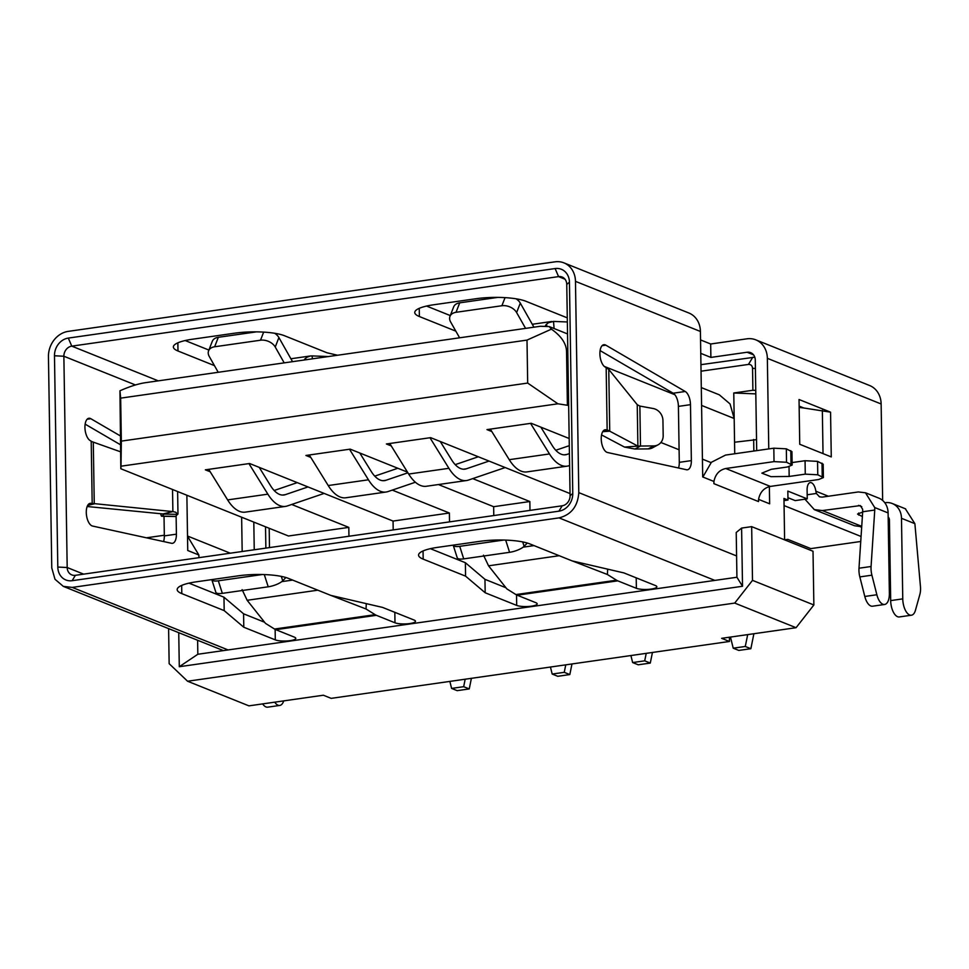 <?xml version="1.0" encoding="UTF-8"?>
<svg xmlns="http://www.w3.org/2000/svg" width="969" height="969" viewBox="0 0 969 969"><rect width="100%" height="100%" fill="white"/><g stroke="black" fill="none" stroke-linecap="round" stroke-linejoin="round"><path stroke-width="1.45" d="M860.751 541.477L810.823 548.611L787.845 539.394L784.611 539.854L783.957 498.429L787.979 500.04L783.994 500.61M784.078 505.588L861.078 536.487M700.938 364.671L754.79 357.173M752.768 357.258L748.456 364.429C750.902 364.344 752.259 365.64 752.55 368.329L752.889 390.265L755.759 390.41M752.889 390.265L733.775 392.99L755.808 393.886M733.775 392.99L734.187 418.499L730.045 403.928L719.386 394.88M734.732 453.771L734.187 418.499L701.58 405.43M734.55 442.227L756.535 439.647M753.664 439.502L753.846 451.045M265.53 526.809L265.869 548.115M269.491 547.594L269.188 528.275M472.739 478.613L529.849 501.53L529.982 510.397M529.849 501.53L493.645 506.702L493.778 515.556M392.275 490.108L449.386 513.013L449.519 521.879M449.386 513.013L393.063 521.068L393.196 529.934M291.693 504.474L348.804 527.378L348.949 536.245M348.804 527.378L288.459 536.002L120.822 468.742L119.95 390.786L120.665 398.138L527.003 340.095L527.681 383.07L557.914 403.794L568.658 405.466M197.615 640.255L197.833 654.257L736.924 577.245L736.222 532.49L741.6 528.081L751.665 526.639L813.015 551.252L813.863 604.971L752.501 580.358L734.72 603.081L796.07 627.706L721.651 638.329L729.451 641.466L331.168 698.358L323.355 695.221L248.936 705.856L187.574 681.231L169.151 663.68L168.606 628.627M729.391 637.227L729.451 641.466M491.816 431.556L486.971 429.606L531.218 423.283L569.178 438.509M748.456 364.429L701.035 371.2M527.003 340.095L551.434 329.157C561.16 336.001 566.199 343.365 566.538 351.25L567.386 404.957M660.894 442.482L679.099 449.773M702.428 459.136L711.064 462.601M393.063 521.068L249.602 463.509L205.343 469.832L210.2 471.782M527.681 383.07L121.343 441.113L121.004 466.198L557.914 403.794M493.645 506.702L438.424 484.548M407.489 472.133L350.184 449.144L305.925 455.466L310.783 457.416M570.038 493.572L430.648 437.649L386.389 443.972L391.246 445.922M120.822 468.742L121.004 466.198M121.343 441.113L120.665 398.138M751.665 526.639L752.501 580.358M178.744 632.696L179.289 666.72L197.833 654.257M736.924 577.245L742.52 586.269L741.6 528.081M567.531 333.93L549.217 326.577L540.339 326.274L145.277 382.707C138.107 383.797 129.664 386.486 119.95 390.786M549.217 326.577L551.434 329.157M742.52 586.269L179.289 666.72M187.574 681.231L734.72 603.081M813.863 604.971L796.07 627.706M552.185 674.049L557.756 676.289L569.82 674.569L564.249 672.329L552.185 674.049L550.44 667.035M565.763 664.843L564.249 672.329M571.976 663.959L569.82 674.569M383.058 480.697L385.88 480.297A34.509 16.182 -98.1 0 1 384.487 480.636A34.509 16.182 -98.1 0 1 371.236 471.467L359.79 452.995M386.11 492.022A46.003 21.572 -98.1 0 1 368.438 479.8L328.212 485.542A46.003 21.572 81.9 0 0 345.885 497.763L386.11 492.022A46.003 21.572 -98.1 0 0 387.963 491.574L415.386 482.235M397.835 468.257L374.749 476.13M385.88 480.297L407.901 472.799M328.212 485.542L309.281 454.982M349.506 449.241L368.438 479.8M451.602 688.414L457.174 690.655L469.25 688.935L463.666 686.694L451.602 688.414L449.858 681.401M465.181 679.208L463.666 686.694M471.394 678.324L469.25 688.935M282.476 495.062L285.298 494.662A34.509 16.182 -98.1 0 1 283.905 495.002A34.509 16.182 -98.1 0 1 270.654 485.832L259.207 467.361M285.528 506.387A46.003 21.572 -98.1 0 1 267.868 494.166L227.63 499.907A46.003 21.572 81.9 0 0 245.302 512.129L285.528 506.387A46.003 21.572 -98.1 0 0 287.393 505.939L324.143 493.415M297.265 482.623L274.166 490.496M285.298 494.662L307.997 486.935M227.63 499.907L208.698 469.347M248.936 463.606L267.868 494.166M632.636 662.554L638.22 664.795L650.284 663.075L644.712 660.834L632.636 662.554L630.904 655.541M646.226 653.348L644.712 660.834M652.44 652.464L650.284 663.075M463.521 469.214L466.331 468.802A34.509 16.182 -98.1 0 1 464.95 469.141A34.509 16.182 -98.1 0 1 451.699 459.972L440.253 441.501M466.573 480.527A46.003 21.572 -98.1 0 1 448.901 468.306L408.676 474.047A46.003 21.572 81.9 0 0 426.336 486.268L466.573 480.527A46.003 21.572 -98.1 0 0 468.427 480.079L505.188 467.555M478.298 456.774L455.212 464.635M466.331 468.802L489.03 461.074M408.676 474.047L389.744 443.487M429.97 437.746L448.901 468.306M567.144 466.162A46.003 21.572 -98.1 0 1 549.484 453.94L509.246 459.681A46.003 21.572 81.9 0 0 526.918 471.903L567.144 466.162A46.003 21.572 -98.1 0 0 569.009 465.714L569.602 465.508M564.091 454.849L566.913 454.437A34.509 16.182 -98.1 0 1 565.521 454.776A34.509 16.182 -98.1 0 1 552.269 445.607L540.835 427.135M747.693 634.61L745.282 646.468L750.866 648.709L738.802 650.429L733.218 648.188L745.282 646.468M730.456 637.069L733.218 648.188M569.288 445.667L555.782 450.27M566.913 454.437L569.409 453.589M753.894 633.726L750.866 648.709M509.246 459.681L490.314 429.122M530.552 423.38L549.484 453.94M919.86 594.433A13.808 6.468 81.9 0 0 920.55 588.437A13.808 6.468 81.9 0 0 920.429 586.306L914.881 523.672L901.485 518.294L902.757 598.866A13.808 6.468 81.9 0 0 911.405 615.218A13.808 6.468 81.9 0 0 915.463 610.228L919.86 594.433M606.17 367.639L605.14 367.045A11.507 5.39 -98.1 0 1 599.896 353.867A11.507 5.39 -98.1 0 1 603.844 344.71A11.507 5.39 -98.1 0 1 605.807 345.158L685.24 391.488A11.507 5.39 -98.1 0 1 690.485 404.667L691.357 460.614A11.507 5.39 -98.1 0 1 687.409 469.759A11.507 5.39 -98.1 0 1 686.464 469.723L607.49 452.499A11.507 5.39 -98.1 0 1 601.228 438.909A11.507 5.39 -98.1 0 1 605.177 429.764A11.507 5.39 -98.1 0 1 606.122 429.8L607.151 430.03M176.116 515.932L176.406 534.173A11.507 5.39 -98.1 0 1 172.458 543.318A11.507 5.39 -98.1 0 1 171.513 543.282L92.54 526.046A11.507 5.39 -98.1 0 1 86.277 512.468A11.507 5.39 -98.1 0 1 90.226 503.311A11.507 5.39 -98.1 0 1 91.171 503.359L92.2 503.577M91.219 441.198L90.178 440.592A11.507 5.39 -98.1 0 1 84.933 427.414A11.507 5.39 -98.1 0 1 88.894 418.269A11.507 5.39 -98.1 0 1 90.844 418.717L120.301 435.893M648.249 448.889L634.961 449.035L624.52 447.084L637.893 446.103L637.239 404.679L639.867 406.072L653.191 408.518A11.507 10.235 -118.5 0 1 662.941 420.485L663.184 435.578A11.507 10.235 -118.5 0 1 658.133 444.783A11.507 10.235 -118.5 0 1 653.784 445.897L648.249 448.889A11.507 10.235 61.5 0 0 652.597 447.775L658.133 444.783M634.961 449.035L640.485 446.043L637.893 446.103L609.731 431.181L602.718 431.689M87.646 505.43L94.259 503.88L93.29 442.13L91.207 441.355L92.188 503.42L172.882 511.596L162.901 513.945L164.112 514.079L161.98 516.138A11.507 1.659 91.1 0 1 161.75 516.247A11.507 1.659 91.1 0 1 160.757 513.727M172.543 489.502L172.882 511.596L175.668 512.226L177.775 514.345L164.112 514.079M88.773 504.001L91.789 503.492M607.151 429.861L609.731 431.181L608.762 369.419L606.17 367.772L607.151 429.861M603.723 430.454L606.751 429.933M187.514 536.027L229.701 552.948A27.604 23.535 111.9 0 1 230.295 553.202M158.274 380.853L71.767 346.139A9.205 7.849 -68.1 0 0 63.869 356.241L67.188 567.519A9.205 7.849 -68.1 0 0 71.803 574.908A9.205 7.849 -68.1 0 0 75.376 575.32L562.165 505.794A9.205 7.849 -68.1 0 0 570.075 495.692L566.756 284.414A9.205 7.849 -68.1 0 0 562.129 277.025A9.205 7.849 -68.1 0 0 558.568 276.613L565 279.193M188.991 583.156L223.972 597.195L243.582 613.813L264.573 622.231M430.369 548.672L465.362 562.71L484.96 579.329L505.963 587.759M756.704 450.633L755.275 360.056A9.205 7.849 -68.1 0 0 750.66 352.655A9.205 7.849 -68.1 0 0 747.099 352.244L710.883 357.416L710.677 343.995L746.881 338.823A23.002 19.61 111.9 0 1 755.796 339.853A23.002 19.61 111.9 0 1 767.351 358.324L768.768 448.913M700.757 353.358L710.883 357.416M68.314 338.084L71.767 346.139L558.568 276.613L555.116 268.558L68.314 338.084A16.098 13.736 -68.1 0 0 54.482 355.768L57.801 567.047A16.098 13.736 -68.1 0 0 72.13 580.697L558.931 511.172A16.098 13.736 -68.1 0 0 572.764 493.487L569.445 282.209A16.098 13.736 -68.1 0 0 555.116 268.558M567.277 317.856L525.985 301.298A36.81 8.491 179.1 0 0 475.949 298.731L433.7 304.763A36.81 8.491 179.1 0 0 414.756 312.502A36.81 8.491 179.1 0 0 419.371 316.524L455.842 331.156M177.86 342.82L177.981 350.996L214.452 365.628M177.981 350.996A36.81 8.491 -0.9 0 1 173.366 346.975A36.81 8.491 -0.9 0 1 192.322 339.247L234.559 333.203A36.81 8.491 -0.9 0 1 284.595 335.771L326.989 352.777L337.575 355.235M861.732 526.349L822.342 510.554L860.339 505.588L862.652 509.282L862.689 511.765L858.994 568.222A13.808 6.468 81.9 0 0 859.83 576.906L864.796 596.468A13.808 6.468 81.9 0 0 872.56 606.206L884.624 604.474A13.808 6.468 -98.1 0 0 889.372 593.5L888.101 512.928L874.716 507.55L865.474 492.785L858.34 491.949L822.136 497.121L819.459 496.806L816.37 493.451L807.177 494.771M822.342 510.554L814.323 509.609L804.96 499.205M862.689 511.765L874.753 510.045L871.07 566.502A13.808 6.468 81.9 0 0 871.906 575.186L876.86 594.748L864.796 596.468M874.716 507.55L874.753 510.045M884.794 502.741L885.121 502.693A18.399 15.686 111.9 0 1 892.255 503.517A18.399 15.686 111.9 0 1 901.485 518.294M905.337 508.761L914.881 523.672M889.469 522.812L888.258 522.981M814.323 509.621L854.476 525.731L861.707 526.761M700.551 339.925L710.677 343.995M862.664 512.068L857.553 514.067L862.374 516.538M376.372 615.315L394.989 622.788A10.925 2.519 179.1 0 0 407.307 623.818A10.925 2.519 179.1 0 0 415.471 621.25A10.925 2.519 179.1 0 0 414.102 620.051L382.585 607.418L330.792 595.39L288.411 578.384A36.81 8.491 179.1 0 0 238.374 575.816L196.126 581.848A36.81 8.491 179.1 0 0 177.182 589.588A36.81 8.491 179.1 0 0 181.797 593.609L224.19 610.615L243.788 627.234L275.305 639.879A10.925 2.519 179.1 0 0 287.611 640.921A10.925 2.519 179.1 0 0 295.787 638.341A10.925 2.519 179.1 0 0 294.419 637.154L275.802 629.68L376.372 615.315A23.002 10.78 -98.1 0 1 375.124 614.673L274.542 629.038A23.002 10.78 81.9 0 0 275.802 629.68M274.542 629.038L265.47 623.358L247.156 600.283L317.517 590.23L316.257 589.552M366.27 603.626L366.04 608.992L375.124 614.673M223.972 597.195L224.19 610.615M243.582 613.813L243.788 627.234M617.762 580.843L636.379 588.304A10.925 2.519 179.1 0 0 648.685 589.346A10.925 2.519 179.1 0 0 656.861 586.766A10.925 2.519 179.1 0 0 655.492 585.579L623.975 572.933L572.182 560.918L529.789 543.9A36.81 8.491 179.1 0 0 479.764 541.344L437.516 547.376A36.81 8.491 179.1 0 0 418.56 555.116A36.81 8.491 179.1 0 0 423.174 559.137L465.568 576.143L485.178 592.762L516.695 605.407A10.925 2.519 179.1 0 0 529.001 606.437A10.925 2.519 179.1 0 0 537.165 603.869A10.925 2.519 179.1 0 0 535.796 602.67L517.18 595.208L617.762 580.843A23.002 10.78 -98.1 0 1 616.502 580.201L515.932 594.566A23.002 10.78 81.9 0 0 517.18 595.208M515.932 594.566L506.848 588.886L488.546 565.811L558.907 555.758L557.635 555.08M607.648 569.142L607.43 574.508L616.502 580.201M465.362 562.71L465.568 576.143M484.96 579.329L485.178 592.762M262.66 703.894A13.808 6.468 81.9 0 0 267.71 707.164L279.775 705.432A13.808 6.468 81.9 0 0 283.699 700.89M274.736 702.162A13.808 6.468 81.9 0 0 279.775 705.432M426.566 306.059L450.294 315.579M185.176 340.543L208.904 350.063M884.624 604.474A13.808 6.468 -98.1 0 1 876.86 594.748M888.101 512.928A18.399 15.686 -68.1 0 0 878.859 498.139L865.474 492.773M902.757 598.866L890.681 600.598L889.421 520.026A4.603 3.924 -68.1 0 0 888.173 516.998M890.681 600.598A13.808 6.468 81.9 0 0 899.329 616.938L911.405 615.218M453.189 545.135A11.507 3.452 -17.7 0 0 453.226 545.256L457.235 557.793A11.507 3.452 -17.7 0 0 463.727 558.871L509.585 552.318A11.507 3.452 -17.7 0 0 524.108 546.298L527.293 543.04M453.226 545.256A11.507 3.452 -17.7 0 0 459.718 546.334L503.783 540.036M211.811 579.619A11.507 3.452 -17.7 0 0 211.836 579.728L215.845 592.277A11.507 3.452 -17.7 0 0 222.337 593.355L268.207 586.802A11.507 3.452 -17.7 0 0 282.73 580.782L285.903 577.524M211.836 579.728A11.507 3.452 -17.7 0 0 218.328 580.806L262.393 574.52M263.653 332.113L260.516 340.216A11.507 7.8 21.2 0 1 275.244 347.035L284.196 362.866M260.516 340.216L214.646 346.769L218.316 337.309L256.434 331.87M218.219 372.29L209.256 356.459A11.507 7.8 21.2 0 1 208.589 350.863A11.507 7.8 21.2 0 1 214.646 346.769M505.043 297.64L501.894 305.744A11.507 7.8 21.2 0 1 516.622 312.563L525.586 328.382M501.894 305.744L456.036 312.297L459.706 302.837L497.824 297.386M459.609 337.806L450.646 321.987A11.507 7.8 21.2 0 1 449.979 316.391A11.507 7.8 21.2 0 1 456.036 312.297M274.687 333.275A11.507 7.8 21.2 0 1 278.902 337.575L292.541 361.667M208.589 350.863L212.259 341.403A11.507 7.8 21.2 0 1 218.316 337.309M516.065 298.803A11.507 7.8 21.2 0 1 520.292 303.103L533.931 327.195M449.979 316.391L453.649 306.931A11.507 7.8 21.2 0 1 459.706 302.837M483.483 555.164L488.546 565.811M558.907 555.588L570.644 560.3M242.105 589.636L247.156 600.283M317.529 590.06L329.254 594.772M572.328 560.942L607.43 574.508M330.938 595.426L366.04 608.992M305.332 359.838L304.969 358.857L307.112 357.161L310.395 355.974L312.127 355.914L312.369 358.833M304.193 360.008A23.002 10.78 -98.1 0 1 304.969 358.857M546.964 326.032L546.359 324.373L548.502 322.689L553.517 321.429L554.098 328.539M545.353 325.923A23.002 10.78 -98.1 0 1 546.359 324.373M312.127 355.914L328.443 356.544M553.517 321.429L567.337 321.962M68.218 331.374L555.007 261.836A23.002 19.61 111.9 0 1 563.922 262.865A23.002 19.61 111.9 0 1 575.477 281.349L578.796 492.627C577.803 506.375 571.213 514.793 559.028 517.882L72.239 587.408L63.324 586.366L55.003 579.292L51.769 567.907L48.45 356.628A23.002 19.61 111.9 0 1 68.218 331.374M805.263 474.144L817.775 474.786L823.384 477.584L818.648 479.522L770.367 486.414C763.984 487.831 760.047 492.143 758.557 499.338L758.509 501.567L713.899 483.664L713.935 481.436C715.413 474.241 719.349 469.941 725.757 468.512L774.025 461.619L786.537 462.261L792.145 465.047L787.409 466.985L771.324 469.287L761.864 473.151L770.949 476.663L789.166 476.445L805.263 474.144L805.057 460.723L817.557 461.365L823.178 464.26M792.109 462.564L805.057 460.723M702.864 477.014L711.403 462.274L725.539 455.079L773.819 448.187L786.331 448.829L791.939 451.736M713.862 481.423L702.707 476.954L700.417 331.471A23.002 19.61 -68.1 0 0 688.862 312.999L563.922 262.865M755.796 339.853L869.581 385.505A23.002 19.61 111.9 0 1 881.136 403.976L882.65 500.452M787.979 500.04L787.833 491.089L807.25 498.878L807.104 489.926A9.205 4.312 -98.1 0 1 810.266 482.61A9.205 4.312 -98.1 0 1 815.85 491.21L816.37 493.451M787.942 497.703L795.174 500.598L807.25 498.878M860.52 526.821L861.671 527.281M769.362 486.608L769.64 503.807L758.545 499.362M600.102 350.596L673.164 393.208A11.507 5.39 -98.1 0 1 678.409 406.386L679.293 462.334A11.507 5.39 -98.1 0 1 678.518 467.991M241.632 517.216L242.177 551.494M253.805 522.097L254.241 549.774M187.526 536.232L198.863 554.995L187.744 550.501L186.872 495.244M799.134 406.12L803.882 408.01L799.159 407.428M830.566 412.164L831.269 456.92L799.74 444.274L799.037 399.507L830.566 412.164L803.882 408.01M85.139 424.143L120.435 444.735M164.027 516.295L164.33 535.893A11.507 5.39 -98.1 0 1 163.555 541.538M146.416 537.807L164.33 535.239M639.867 406.072L640.485 446.043L653.784 445.897M608.762 369.419L637.239 404.679M601.567 434.924L624.52 447.084M161.75 516.247L175.401 516.513A11.507 1.659 -88.9 0 0 175.643 516.392L161.98 516.138M177.957 513.824L175.643 516.392M93.29 442.13L120.556 451.808M87.162 506.508L162.901 513.945M752.55 368.329L755.408 368.474M566.538 351.25L567.81 351.759M604.244 366.379L674.824 394.698M604.293 430.066L606.122 429.8M602.088 345.691L605.807 345.158M89.33 503.614L91.171 503.359M87.137 419.238L90.844 418.717M747.099 352.244L753.519 354.824M858.558 505.382L861.768 506.666M394.989 622.788L394.831 612.323M181.663 585.433L181.797 593.609M275.305 639.879L275.135 629.378M636.379 588.304L636.209 577.851M423.053 550.949L423.174 559.137M516.695 605.407L516.525 594.905M419.238 308.336L419.371 316.524M871.07 566.502L858.994 568.222M858.667 513.025L858.704 515.072M505.673 540.096L509.585 552.318M522.715 541.913L524.108 546.298M463.727 558.871L459.718 546.334M264.295 574.581L268.207 586.802M281.325 576.398L282.73 580.782M222.337 593.355L218.328 580.806M278.902 337.575L275.244 347.035M520.292 303.103L516.622 312.563M534.016 545.595L523.139 547.158M292.626 580.08L281.761 581.63M859.83 576.906L871.906 575.186M562.165 505.794L558.931 511.172M72.13 580.697L75.376 575.32M572.764 493.487L570.075 495.692M569.445 282.209L566.756 284.414M135.442 384.959L63.869 356.241L54.482 355.768M57.801 567.047L67.188 567.519L83.673 574.145M559.028 517.882L714.868 580.407M228.078 649.933L72.239 587.408M817.557 461.365L817.775 474.786M789.166 476.445L789.02 466.707M790.789 450.621L790.995 464.042M822.027 463.146L822.233 476.578M786.331 448.829L786.537 462.261M575.477 281.349L700.417 331.471M767.351 358.324L881.136 403.976M815.85 491.21L828.362 496.225M578.796 492.627L736.597 555.94M673.164 393.208L685.24 391.488M678.409 406.386L690.485 404.667M679.293 462.334L691.357 460.614M822.342 410.311L823.02 453.613M773.819 448.187L774.025 461.619M725.757 468.512L770.367 486.414M164.33 535.893L176.406 534.173M199.771 557.55L198.936 557.223L198.863 554.995M719.398 394.855L701.302 387.588M892.255 503.517L905.64 508.882M310.395 355.974L290.894 358.76M551.773 321.49L532.284 324.276M792.157 465.047L791.939 451.627M823.178 464.151L823.384 477.584M63.324 586.378L223.391 650.599M177.969 513.824L177.618 491.537"/></g></svg>
